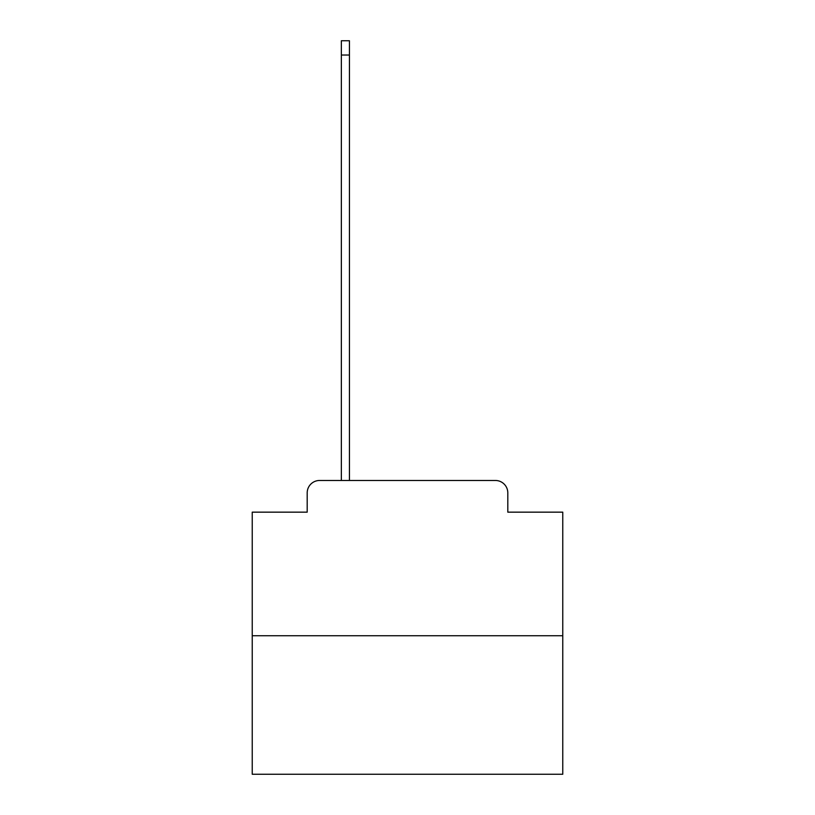 <?xml version="1.0" encoding="UTF-8"?>
<svg xmlns="http://www.w3.org/2000/svg" width="815" height="815" viewBox="0 0 815 815"><rect width="100%" height="100%" fill="white"/><g stroke="black" fill="none" stroke-linecap="round" stroke-linejoin="round"><path stroke-width="1.22" d="M307.194 492.902L307.194 512.156L307.194 492.902A12.419 12.419 0 0 1 319.612 480.473L341.353 480.473L341.353 40.75L349.431 40.75L349.431 480.473L359.058 480.473M562.768 635.751L252.232 635.751L252.232 774.25L562.768 774.25L562.768 512.156L507.806 512.156L507.806 492.902A12.419 12.419 0 0 0 495.388 480.473L319.612 480.473M252.232 635.751L252.232 512.156L307.194 512.156M455.942 480.473L495.388 480.473M507.806 512.156L507.806 492.902M341.353 55.033L349.431 55.033"/></g></svg>
